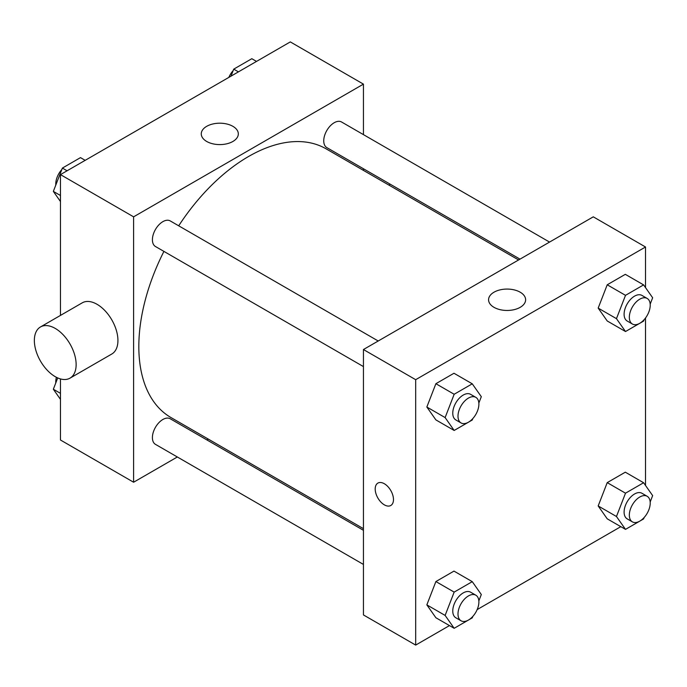 <?xml version="1.0" encoding="UTF-8"?>
<svg xmlns="http://www.w3.org/2000/svg" width="687" height="687" viewBox="0 0 687 687"><rect width="100%" height="100%" fill="white"/><g stroke="black" fill="none" stroke-linecap="round" stroke-linejoin="round"><path stroke-width="1.03" d="M177.332 456.984L133.604 482.231L60.465 440.006L60.465 378.923M60.465 315.41L60.465 174.61L290.309 41.907L363.44 84.132L363.44 134.626M208.307 439.105L206.881 439.92M163.918 251.399A155.133 89.568 120 0 0 138.826 346.514A155.133 89.568 120 0 0 170.951 417.533L363.44 528.664M518.582 259.961L326.093 148.83A155.133 89.568 120 0 0 178.697 225.808M363.44 168.753L363.44 170.393M133.604 482.231L133.604 216.834L363.44 84.132M549.557 242.082L341.576 122.003A14.779 8.527 120 0 0 330.189 125.961A14.779 8.527 120 0 0 323.74 140.835A14.779 8.527 120 0 0 326.806 147.593L520.007 259.136M363.44 530.312L170.239 418.769A14.779 8.527 120 0 0 158.852 422.728A14.779 8.527 120 0 0 152.402 437.593A14.779 8.527 120 0 0 155.468 444.36L363.44 564.439M363.44 366.592L155.468 246.513A14.779 8.527 -60 0 1 155.468 229.458A14.779 8.527 -60 0 1 170.239 220.922L378.219 341.001M133.604 216.834L60.465 174.61M206.693 141.462A18.532 10.7 180 0 1 201.265 133.896A18.532 10.7 180 0 1 219.788 123.196A18.532 10.7 180 0 1 238.32 133.896A18.532 10.7 180 0 1 226.882 143.781A18.532 10.7 180 0 1 206.693 141.462M40.473 326.96L82.26 302.83A29.55 17.063 60 0 1 105.034 310.747A29.55 17.063 60 0 1 117.932 340.486A29.55 17.063 60 0 1 111.809 354.011L70.022 378.142A29.55 17.063 60 0 1 40.473 361.079A29.55 17.063 60 0 1 40.473 326.96A29.55 17.063 60 0 1 63.238 334.87A29.55 17.063 60 0 1 76.137 364.608A29.55 17.063 60 0 1 70.022 378.142M389.503 185.438A29.55 17.063 -120 0 0 389.563 183.824M449.47 625.582L415.678 645.093L363.44 614.934L363.44 349.528L593.285 216.834L645.522 246.994L645.522 287.63M620.808 526.663L477.164 609.592M607.222 320.975L598.179 308.102L607.222 284.787L625.316 274.336L607.222 284.787L598.179 308.102L607.222 320.975L625.505 331.529L616.462 318.656L625.505 295.341L643.599 284.89L652.65 297.763L650.185 304.126M435.884 617.742L426.842 604.869L435.884 581.554L453.978 571.103L435.884 581.554L426.842 604.869L435.884 617.742L454.167 628.296L445.124 615.423L454.167 592.108L472.261 581.657L481.312 594.53L478.848 600.893M645.522 317.987L645.522 485.469M415.678 645.093L415.678 379.688L645.522 246.994M607.222 518.822L598.179 505.95L607.222 482.626L625.316 472.184L607.222 482.626L598.179 505.95L607.222 518.822L625.505 529.376L616.462 516.504L625.505 493.189L643.599 482.738L652.65 495.61L650.185 501.974M435.884 419.894L426.842 407.022L435.884 383.707L453.978 373.256L435.884 383.707L426.842 407.022L435.884 419.894L454.167 430.457L445.124 417.584L454.167 394.261L472.261 383.818L481.312 396.682L478.848 403.046M415.678 379.688L363.44 349.528M493.996 307.329A18.532 10.7 180 0 1 488.569 299.764A18.532 10.7 180 0 1 507.092 289.072A18.532 10.7 180 0 1 525.624 299.764A18.532 10.7 180 0 1 514.185 309.648A18.532 10.7 180 0 1 493.996 307.329M393.479 499.569A12.924 7.463 60 0 1 390.8 505.486A12.924 7.463 60 0 1 377.876 498.023A12.924 7.463 60 0 1 377.876 483.098A12.924 7.463 60 0 1 387.837 486.559A12.924 7.463 60 0 1 393.479 499.569M390.809 505.486A12.924 7.463 60 0 1 377.876 498.023A12.924 7.463 60 0 1 377.876 483.098M472.819 418.572L472.261 420.006L454.167 430.457M475.825 397.352L470.604 394.338A14.779 8.527 120 0 0 459.217 398.297A14.779 8.527 120 0 0 452.767 413.162A14.779 8.527 120 0 0 455.833 419.929L461.054 422.943A14.779 8.527 120 0 0 475.825 414.416A14.779 8.527 120 0 0 475.825 397.352A14.779 8.527 120 0 0 464.446 401.311A14.779 8.527 120 0 0 457.997 416.185A14.779 8.527 120 0 0 461.054 422.943M445.124 417.584L426.842 407.022M454.167 394.261L435.884 383.707M472.261 383.818L453.978 373.256M644.157 319.653L643.599 321.087L625.505 331.529M647.163 298.433L641.941 295.419A14.779 8.527 120 0 0 630.554 299.377A14.779 8.527 120 0 0 624.105 314.242A14.779 8.527 120 0 0 627.171 321.009L632.392 324.024A14.779 8.527 120 0 0 647.163 315.496A14.779 8.527 120 0 0 647.163 298.433A14.779 8.527 120 0 0 635.784 302.392A14.779 8.527 120 0 0 629.335 317.257A14.779 8.527 120 0 0 632.392 324.024M616.462 318.656L598.179 308.102M625.505 295.341L607.222 284.787M643.599 284.89L625.316 274.336M472.819 616.419L472.261 617.853L454.167 628.296M475.825 595.2L470.604 592.185A14.779 8.527 120 0 0 459.217 596.144A14.779 8.527 120 0 0 452.767 611.009A14.779 8.527 120 0 0 455.833 617.776L461.054 620.79A14.779 8.527 120 0 0 475.825 612.263A14.779 8.527 120 0 0 475.825 595.2A14.779 8.527 120 0 0 464.446 599.158A14.779 8.527 120 0 0 457.997 614.023A14.779 8.527 120 0 0 461.054 620.79M445.124 615.423L426.842 604.869M454.167 592.108L435.884 581.554M472.261 581.657L453.978 571.103M644.157 517.5L643.599 518.925L625.505 529.376M647.163 496.28L641.941 493.266A14.779 8.527 120 0 0 630.554 497.216A14.779 8.527 120 0 0 624.105 512.09A14.779 8.527 120 0 0 627.171 518.857L632.392 521.871A14.779 8.527 120 0 0 647.163 513.335A14.779 8.527 120 0 0 647.163 496.28A14.779 8.527 120 0 0 635.784 500.239A14.779 8.527 120 0 0 629.335 515.104A14.779 8.527 120 0 0 632.392 521.871M616.462 516.504L598.179 505.95M625.505 493.189L607.222 482.626M643.599 482.738L625.316 472.184M60.465 201.531L53.346 191.39L62.388 168.075L80.482 157.624L85.188 160.337M60.465 195.503L53.346 191.39M67.094 170.788L62.388 168.075M61.839 169.5A14.779 8.527 120 0 0 55.767 183.961A14.779 8.527 120 0 0 55.81 185.026M231.012 76.145L233.726 69.147L251.82 58.704L256.526 61.418M238.432 71.86L233.726 69.147M233.176 70.581A14.779 8.527 120 0 0 228.831 77.408M60.465 399.37L53.346 389.237L57.725 377.936M60.465 393.35L53.346 389.237M56.403 377.309A14.779 8.527 120 0 0 55.767 381.8A14.779 8.527 120 0 0 55.81 382.874"/></g></svg>
